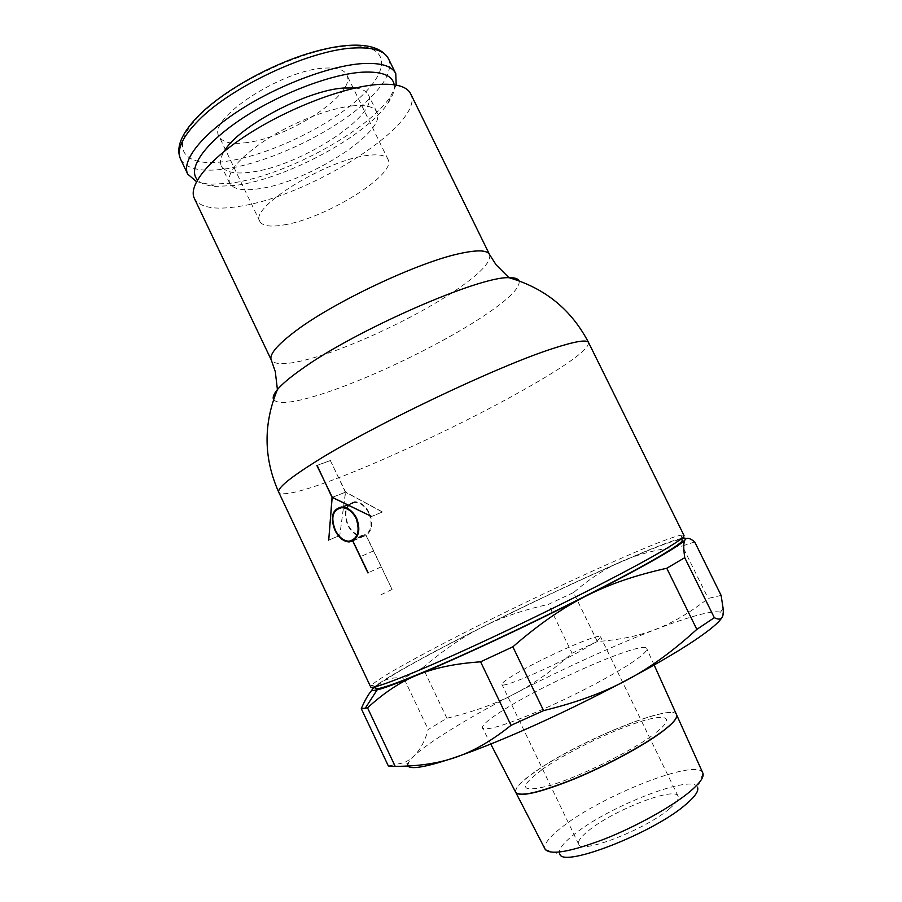 <?xml version="1.0" encoding="UTF-8"?>
<svg xmlns="http://www.w3.org/2000/svg" width="902" height="902" viewBox="0 0 902 902"><rect width="100%" height="100%" fill="white"/><g stroke="black" fill="none" stroke-linecap="round" stroke-linejoin="round"><path stroke-width="0.68" stroke-dasharray="4.51 3.38" d="M590.021 645.381C597.428 640.77 600.935 637.917 600.529 636.812C599.965 632.347 540.738 658.573 514.241 674.82C505.751 679.95 501.659 683.164 501.952 684.46C501.05 689.568 564.28 661.64 590.021 645.381M669.408 808.79C676.32 802.972 679.217 798.766 678.078 796.173C674.876 786.262 613.856 809.962 589.017 830.268C581.023 836.616 577.573 841.262 578.667 844.227C580.313 854.713 645.573 829.547 669.408 808.79M702.782 772.879C697.269 757.883 602.389 795.147 562.476 826.751C549.228 836.943 543.421 844.407 545.067 849.12M515.741 792.373C514.647 788.517 520.995 781.763 534.773 772.101C576.513 742.12 672.34 702.635 676.545 714.688M702.94 773.251L697.674 787.705C694.63 772.946 609.549 805.723 574.427 834.17C562.577 843.483 557.729 850.203 559.871 854.318L545.259 849.47M676.511 714.598C672.294 702.557 576.479 742.042 534.728 772.011M630.723 663.353C642.359 655.619 647.692 650.68 646.723 648.549C644.062 639.98 547.21 682.036 503.339 710.088C488.816 719.221 481.848 725.174 482.457 727.959C485.806 731.161 504.894 725.4 539.723 710.663C572.601 696.423 610.755 676.534 630.723 663.353M721.115 595.388L708.217 598.443C670.851 627.409 640.995 638.086 597.361 641.57L572.048 653.206C532.935 687.685 499.674 705.398 446.896 718.229L428.224 729.515C423.275 746.98 415.044 758.086 403.544 762.821L388.345 765.967M446.896 718.229L422.812 667.694L403.825 678.18L428.224 729.515M721.668 617.971C723.596 614.893 723.201 612.977 720.484 612.21C697.314 605.625 533.059 678.417 452.252 728.827C426.511 744.657 411.819 756.113 408.155 763.193L403.544 762.821M372.086 689.906C380.08 680.379 390.656 676.466 403.825 678.18M681.732 538.381C654.254 543.759 499.584 615.874 419.374 659.802C395.944 672.554 380.937 681.608 374.375 686.963M683.987 535.427L682.081 535.066L680.446 539.633C660.467 541.144 502.155 614.668 421.426 658.934C396.125 672.712 381.027 681.98 376.157 686.726L371.556 685.182L370.654 686.896M682.081 535.066C661.437 537.118 500.486 612.03 418.021 656.972C392.167 670.964 376.675 680.379 371.556 685.182M410.658 93.797C426.274 123.078 309.679 196.715 238.455 206.479C214.45 210.234 199.748 207.539 194.336 198.372M396.203 85.092L390.487 96.582C367.588 131.478 284.265 176.183 230.596 183.23L209.038 184.29L196.489 181.64M394.197 84.765C394.929 89.896 392.922 95.962 388.164 102.952C366.516 135.886 286.847 178.619 235.896 185.384L215.477 186.432C207.043 185.823 201.045 183.625 197.482 179.859M352.783 105.85C330.132 107.992 294.277 121.77 267.161 138.998C238.872 157.906 226.368 172.632 229.649 183.174C233.111 189.217 242.739 191.1 258.524 188.811C307.097 182.756 388.04 131.41 376.81 112.04C374.104 106.763 366.099 104.711 352.783 105.85M355.23 88.013C362.187 88.847 366.573 91.113 368.388 94.8C380.046 115.028 299.363 166.757 250.553 172.192C234.689 174.289 224.959 172.181 221.373 165.878C219.614 162.146 220.562 157.309 224.226 151.344M284.006 224.902C325.69 218.442 397.072 174.345 388.04 159.451C385.898 155.313 379.043 153.971 367.497 155.437C326.129 159.744 248.681 207.967 259.832 221.43C262.516 226.075 270.577 227.225 284.006 224.902M244.589 142.843C287.366 139.055 357.542 93.301 346.74 74.776C344.124 69.668 336.874 67.447 324.991 68.101C282.36 69.386 206.287 119.436 219.118 136.473C222.354 142.234 230.833 144.365 244.589 142.843M352.851 540.952L365.987 535.348L362.356 536.307C356.358 536.115 351.453 532.349 347.631 525.032C343.031 511.896 345.421 504.128 354.79 501.715C360.676 501.997 365.513 505.751 369.301 512.979C373.349 523.295 372.289 530.726 366.088 535.292L352.851 540.941M368.873 513.215C365.22 506.27 360.575 502.662 354.926 502.403C345.928 504.714 343.628 512.178 348.048 524.795C351.712 531.83 356.437 535.438 362.187 535.63C371.026 533.262 373.248 525.798 368.873 513.215M365.987 535.348L392.077 589.434L373.676 550.84L360.496 556.658M392.077 589.434L379.032 595.67M381.05 566.93L368.163 572.804M373.676 550.84L366.088 535.292M332.319 497.329L345.567 492.188L339.761 535.495L328.813 540.084M332.173 497.408L345.455 492.255L339.761 535.495M339.648 535.562L328.723 540.14M345.455 492.255L330.357 460.618L317.121 465.387M330.357 460.618L345.68 492.12L382.482 511.953L371.545 516.474M382.482 511.953L371.398 516.553M382.358 512.02L345.567 492.188M345.68 492.12L332.297 497.318M330.594 460.471L317.098 465.331M694.687 541.899L682.352 546.014L708.217 598.443M597.361 641.57L573.525 592.569C605.467 565.283 633.88 552.182 682.352 546.014M573.525 592.569L548.382 604.374L572.048 653.206M422.812 667.694C464.643 632.201 498.197 615.705 548.382 604.374M534.694 771.932C520.849 781.651 514.512 788.416 515.685 792.249M541.798 769.868C517.556 787.931 520.443 793.095 550.468 785.383C580.617 776.351 631.344 751.31 653.86 734.375M541.719 769.71C565.137 753.305 608.151 732.142 637.5 722.536C667.108 712.715 676.759 717.146 653.781 734.205M588.589 342.602C588.893 348.781 570.898 362.446 534.593 383.598C478.116 416.51 391.04 458.182 333.661 479.65C300.851 491.951 282.563 496.19 278.797 492.357M519.078 280.883C520.454 287.997 507.567 300.411 480.416 318.135C436.523 346.819 364.803 380.915 317.989 395.234C292.327 403.126 277.523 404.558 273.599 399.552M489.538 254.533C491.466 261.591 480.552 273.272 456.784 289.576C418.122 316.106 353.302 346.819 311.167 358.477C288.2 364.859 274.918 365.378 271.299 360.033M388.458 58.686C392.81 70.457 384.455 85.645 363.405 104.249C329.005 134.635 266.699 163.668 223.843 169.114C200.582 172.102 186.173 168.787 180.603 159.169M200.729 114.441C233.043 81.71 307.097 47.569 348.781 45.979C390.938 43.905 390.904 70.739 357.395 99.806C324.799 128.873 265.267 156.587 224.474 161.548C182.745 167.614 167.152 147.274 200.729 114.441M678.078 796.173L600.529 636.812M654.164 665.056L646.723 648.549M215.477 186.432L209.038 184.29M229.649 183.174L221.373 165.878M388.04 159.451L346.74 74.776M362.356 536.307L354.779 539.531M354.79 501.715L341.508 507.003M354.926 502.403L343.166 507.082M362.187 535.63L348.995 541.245M259.832 221.43L219.118 136.473M376.81 112.04L368.388 94.8M388.164 102.952L390.487 96.582M720.484 612.21L723.1 608.298M490.767 744.049L482.457 727.959M578.667 844.227L501.952 684.46"/><path stroke-width="1.35" d="M515.764 792.418L545.259 849.47C550.829 855.31 570.549 851.849 604.396 839.074C636.226 826.514 671.742 806.749 689.624 791.877C699.772 783.342 704.214 777.129 702.94 773.251L676.545 714.688C677.921 717.744 673.106 723.438 662.079 731.77C643.137 745.965 606.11 765.911 573.672 779.238C539.249 792.892 519.947 797.278 515.764 792.418L515.741 792.373M559.871 854.318C563.626 867.904 653.77 832.749 685.915 804.381C694.788 796.838 698.7 791.279 697.674 787.705M662.045 731.691C673.061 723.348 677.887 717.654 676.511 714.598L654.164 665.056M372.086 689.906C368.287 694.326 364.69 700.583 361.296 708.679L388.345 765.967L395.211 766.384C440.954 766.012 472.22 756.259 511.051 725.332L543.579 710.629C608.929 694.517 649.587 672.272 696.829 629.37L666.758 568.26L684.731 557.707L714.316 617.69C721.172 621.219 724.092 618.084 723.1 608.298L721.115 595.388L694.687 541.899C688.609 536.949 685.08 537.164 684.099 542.519C683.49 545.417 683.705 550.479 684.731 557.707M696.829 629.37L714.316 617.69M408.155 763.193C403.149 774.04 442.183 764.862 509.495 736.28C576.637 707.822 658.291 665.202 696.141 639.349C710.167 629.788 718.68 622.662 721.668 617.971M361.296 708.679L367.531 707.822L395.211 766.384M511.051 725.332L480.586 661.82C428.867 665.462 399.575 678.721 367.531 707.822M480.586 661.82L512.843 646.813L543.579 710.629M666.758 568.26C605.4 581.993 564.257 602.311 512.843 646.813M374.375 686.963C370.575 690.188 371.489 691.157 377.115 689.883C390.859 686.738 438.135 667.04 498.276 638.841C558.349 610.665 622.741 577.911 656.442 558.609C669.34 551.212 677.966 545.789 682.318 542.35C686.805 538.731 686.614 537.412 681.732 538.381M376.157 686.726C368.941 694.123 404.694 681.348 469.559 651.853C534.232 622.459 614.893 582.038 653.623 559.815C677.729 545.902 686.67 539.17 680.446 539.633M273.599 399.552C272.438 397.376 273.712 394.061 277.41 389.596C263.17 424.29 263.632 458.543 278.797 492.357L370.654 686.896C371.523 690.165 413.015 674.008 477.496 644.265C541.843 614.6 617.442 576.57 654.807 555.294C675.113 543.703 684.843 537.073 683.987 535.427L588.589 342.602C571.507 309.713 544.943 288.076 508.92 277.692L508.92 277.692C514.704 277.557 518.098 278.617 519.078 280.883M194.336 198.372C187.864 185.496 209.287 158.786 249.955 133.079C290.523 107.372 344.192 87.111 377.002 84.54C395.685 83.232 406.903 86.31 410.658 93.797L489.538 254.533C487.249 250.034 477.293 249.719 459.682 253.575C418.145 262.302 333.965 301.956 295.709 330.955C277.083 344.97 268.943 354.666 271.299 360.033L194.336 198.372M196.489 181.64L187.74 174.142C181.178 161.041 201.473 134.646 240.36 109.706C279.158 84.765 330.775 65.53 362.66 63.568C380.892 62.61 391.919 65.936 395.764 73.569L396.203 85.092M197.482 179.859C187.21 169.091 203.897 143.993 241.15 119.143C278.278 94.293 330.019 74.359 361.612 72.228C381.625 71.134 392.494 75.306 394.197 84.765M224.226 151.344C237.756 126.799 307.131 89.941 344.09 88.001L355.23 88.013M316.861 465.477L332.297 497.318L371.545 516.474L332.173 497.385L328.723 540.14L332.06 497.453L317.121 465.387M367.915 572.917L352.75 540.997L349.164 541.933C343.414 541.583 338.667 537.705 334.935 530.275C329.952 517.15 332.15 509.393 341.508 507.003C347.676 507.206 352.705 510.938 356.606 518.188C360.484 528.696 359.233 536.273 352.851 540.941L368.163 572.804M356.121 518.447C352.378 511.479 347.552 507.894 341.644 507.691C332.646 509.991 330.538 517.444 335.307 530.06C338.904 537.197 343.459 540.918 348.995 541.245C357.857 538.9 360.225 531.301 356.121 518.458M490.767 744.049L515.673 792.249C519.856 797.109 539.159 792.711 573.593 779.069C606.02 765.742 643.058 745.785 662 731.601M278.797 492.357C277.015 488.478 289.181 478.319 315.305 461.88C371.838 426.048 497.859 365.998 552.971 348.488C575.115 341.283 586.988 339.31 588.589 342.591M271.299 360.033L275.302 371.647L277.41 389.596C281.976 384.173 289.993 377.408 301.448 369.313C354.621 330.628 479.368 276.068 508.92 277.692L496.156 264.884L489.538 254.533M198.677 120.259C231.927 85.994 311.912 49.114 355.027 47.941C373.349 47.208 384.489 50.783 388.458 58.686C377.949 40.838 344.835 41.966 305.62 54.323C265.639 67.131 221.802 92.32 198.417 115.873C181.449 133.27 175.507 147.702 180.603 159.169C176.364 149.822 182.384 136.856 198.677 120.259M377.115 689.883L365.186 708.329M187.74 174.142L180.603 159.169M354.779 539.531L349.164 541.933M343.166 507.082L341.644 507.691M395.764 73.569L388.458 58.686M682.318 542.35L684.099 542.519"/></g></svg>
